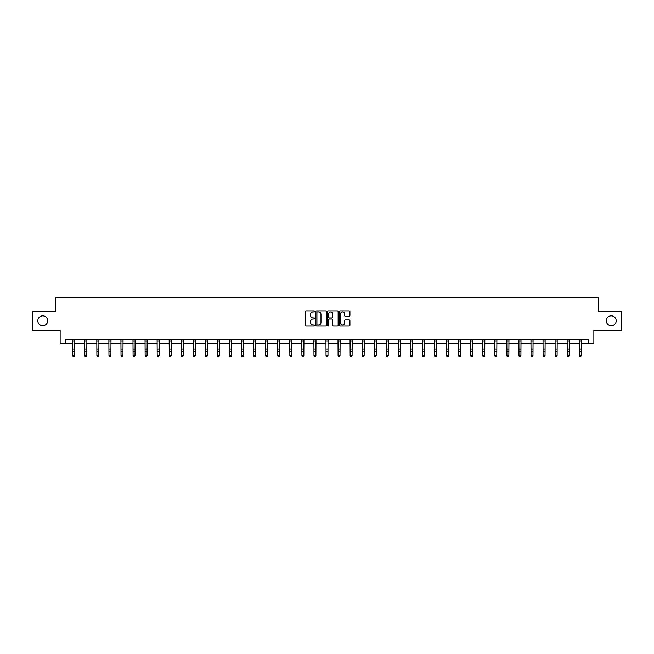 <?xml version="1.0" encoding="UTF-8"?>
<svg xmlns="http://www.w3.org/2000/svg" width="654" height="654" viewBox="0 0 654 654"><rect width="100%" height="100%" fill="white"/><g stroke="black" fill="none" stroke-linecap="round" stroke-linejoin="round"><path stroke-width="0.98" d="M314.631 311.418A0.531 0.531 0 0 0 314.1 310.887L306.039 310.887A0.76 0.76 0 0 0 305.279 311.647L305.279 325.308A0.76 0.76 0 0 0 306.039 326.06L314.1 326.06A0.531 0.531 0 0 0 314.631 325.537A0.531 0.531 0 0 0 314.1 325.005L313.053 325.005A2.428 2.428 0 0 1 310.625 322.577L310.625 321.433A2.428 2.428 0 0 1 313.053 319.005L314.1 319.005A0.531 0.531 0 0 0 314.631 318.473A0.531 0.531 0 0 0 314.1 317.942L313.053 317.942A2.428 2.428 0 0 1 310.625 315.514L310.625 314.378A2.428 2.428 0 0 1 313.053 311.95L314.1 311.95A0.531 0.531 0 0 0 314.631 311.418M606.299 320.795A4.946 4.946 0 0 0 611.253 325.741A4.946 4.946 0 0 0 616.199 320.795A4.946 4.946 0 0 0 611.253 315.849A4.946 4.946 0 0 0 606.299 320.795M37.801 320.795A4.946 4.946 0 0 0 42.747 325.741A4.946 4.946 0 0 0 47.701 320.795A4.946 4.946 0 0 0 42.747 315.849A4.946 4.946 0 0 0 37.801 320.795M349.179 316.234A0.76 0.76 0 0 0 349.931 315.481L349.931 311.647A0.76 0.76 0 0 0 349.179 310.887L340.219 310.887A0.76 0.76 0 0 0 339.467 311.647L339.467 325.308A0.76 0.76 0 0 0 340.219 326.06L349.179 326.06A0.76 0.76 0 0 0 349.931 325.308L349.931 320.673A0.76 0.76 0 0 0 349.179 319.92L345.345 319.92A0.76 0.76 0 0 0 344.584 320.673L344.584 322.97A2.027 2.027 0 0 1 342.557 325.005A2.027 2.027 0 0 1 340.53 322.97L340.53 313.977A2.027 2.027 0 0 1 342.557 311.95A2.027 2.027 0 0 1 344.584 313.977L344.584 315.481A0.76 0.76 0 0 0 345.345 316.234L349.179 316.234M65.555 343.603L65.555 339.737L588.445 339.737L588.445 343.603L593.857 343.603L593.857 330.458L621.3 330.458L621.3 311.132L598.263 311.132L598.263 297.218L55.737 297.218L55.737 311.132L32.7 311.132L32.7 330.458L60.143 330.458L60.143 343.603L72.782 343.603M326.338 311.647A0.76 0.76 0 0 0 325.578 310.887L316.626 310.887A0.76 0.76 0 0 0 315.866 311.647L315.866 325.308A0.76 0.76 0 0 0 316.626 326.06L325.578 326.06A0.76 0.76 0 0 0 326.338 325.308L326.338 311.647M328.422 310.887L337.374 310.887A0.76 0.76 0 0 1 338.134 311.647L338.134 325.308A0.76 0.76 0 0 1 337.374 326.06L333.548 326.06A0.76 0.76 0 0 1 332.788 325.308L332.788 319.765A0.76 0.76 0 0 0 332.028 319.005L329.485 319.005A0.76 0.76 0 0 0 328.725 319.765L328.725 325.537A0.531 0.531 0 0 1 328.194 326.06A0.531 0.531 0 0 1 327.662 325.537L327.662 311.647A0.76 0.76 0 0 1 328.422 310.887M74.711 343.603L84.84 343.603M86.778 343.603L96.898 343.603M98.836 343.603L108.965 343.603M110.894 343.603L121.023 343.603M122.952 343.603L133.081 343.603M135.01 343.603L145.139 343.603M147.076 343.603L157.197 343.603M159.135 343.603L169.255 343.603M171.193 343.603L181.322 343.603M183.251 343.603L193.38 343.603M195.309 343.603L205.438 343.603M207.367 343.603L217.496 343.603M219.433 343.603L229.554 343.603M231.491 343.603L241.62 343.603M243.55 343.603L253.678 343.603M255.608 343.603L265.737 343.603M267.666 343.603L277.795 343.603M279.724 343.603L289.853 343.603M291.79 343.603L301.911 343.603M303.848 343.603L313.977 343.603M315.907 343.603L326.035 343.603M327.965 343.603L338.093 343.603M340.023 343.603L350.152 343.603M352.089 343.603L362.21 343.603M364.147 343.603L374.276 343.603M376.205 343.603L386.334 343.603M388.263 343.603L398.392 343.603M400.322 343.603L410.45 343.603M412.38 343.603L422.509 343.603M424.446 343.603L434.567 343.603M436.504 343.603L446.633 343.603M448.562 343.603L458.691 343.603M460.62 343.603L470.749 343.603M472.679 343.603L482.807 343.603M484.745 343.603L494.865 343.603M496.803 343.603L506.924 343.603M508.861 343.603L518.99 343.603M520.919 343.603L531.048 343.603M532.977 343.603L543.106 343.603M545.035 343.603L555.164 343.603M557.102 343.603L567.222 343.603M569.16 343.603L579.289 343.603M581.218 343.603L588.445 343.603M317.46 311.95A0.531 0.531 0 0 0 316.928 312.481L316.928 324.474A0.531 0.531 0 0 0 317.46 325.005L318.555 325.005A2.428 2.428 0 0 0 320.983 322.577L320.983 314.378A2.428 2.428 0 0 0 318.555 311.95L317.46 311.95M332.788 314.018A2.027 2.027 0 0 0 330.752 311.991A2.027 2.027 0 0 0 328.725 314.018L328.725 317.182A0.76 0.76 0 0 0 329.485 317.942L332.028 317.942A0.76 0.76 0 0 0 332.788 317.182L332.788 314.018M74.139 356.61L74.711 355.506L74.809 339.737L72.692 339.753L72.782 355.506L74.711 355.506L74.139 356.782L73.362 356.61L74.139 356.782M73.362 356.782L72.782 355.931L73.362 356.61M86.197 356.61L86.778 355.506L86.876 339.737L84.75 339.753L84.84 355.506L86.778 355.506L86.197 356.782L85.421 356.61L86.197 356.782M85.421 356.782L84.84 355.931L85.421 356.61M98.255 356.61L98.836 355.506L98.934 339.737L96.808 339.753L96.898 355.506L98.836 355.506L98.255 356.782L97.479 356.61L98.255 356.782M97.479 356.782L96.898 355.931L97.479 356.61M110.313 356.61L110.894 355.506L110.992 339.737L108.866 339.753L108.965 355.506L110.894 355.506L110.313 356.782L109.545 356.61L110.313 356.782M109.545 356.782L108.965 355.931L109.545 356.61M120.925 339.737L121.023 355.506L122.952 355.506L122.372 356.782L121.603 356.61L122.372 356.782M122.372 356.61L122.952 355.506L123.05 339.737L120.933 339.753M121.603 356.782L121.023 355.931L121.603 356.61M132.983 339.737L133.081 355.506L135.01 355.506L134.43 356.782L133.661 356.61L134.43 356.782M134.43 356.61L135.01 355.506L135.108 339.737L132.991 339.753M133.661 356.782L133.081 355.931L133.661 356.61M145.041 339.737L145.139 355.506L147.076 355.506L146.496 356.782L145.719 356.61L146.496 356.782M146.496 356.61L147.076 355.506L147.175 339.737M145.719 356.782L145.139 355.931L145.719 356.61M157.099 339.737L157.197 355.506L159.135 355.506L158.554 356.782L157.778 356.61L158.554 356.782M158.554 356.61L159.135 355.506L159.233 339.737M157.778 356.782L157.197 355.931L157.778 356.61M170.612 356.61L171.193 355.506L171.283 339.753L169.165 339.753L169.255 355.506L171.193 355.506L170.612 356.782L169.836 356.61L170.612 356.782M169.836 356.782L169.255 355.931L169.836 356.61M182.67 356.61L183.251 355.506L183.341 339.753L181.223 339.753L181.322 355.506L183.251 355.506L182.67 356.782L181.902 356.61L182.67 356.782M181.902 356.782L181.322 355.931L181.902 356.61M194.728 356.61L195.309 355.506L195.399 339.753L193.29 339.753L193.38 355.506L195.309 355.506L194.728 356.782L193.96 356.61L194.728 356.782M193.96 356.782L193.38 355.931L193.96 356.61M206.795 356.61L207.367 355.506L207.465 339.737L205.348 339.753L205.438 355.506L207.367 355.506L206.795 356.782L206.018 356.61L206.795 356.782M206.018 356.782L205.438 355.931L206.018 356.61M218.853 356.61L219.433 355.506L219.531 339.737L217.406 339.753L217.496 355.506L219.433 355.506L218.853 356.782L218.076 356.61L218.853 356.782M218.076 356.782L217.496 355.931L218.076 356.61M230.911 356.61L231.491 355.506L231.59 339.737L229.464 339.753L229.554 355.506L231.491 355.506L230.911 356.782L230.134 356.61L230.911 356.782M230.134 356.782L229.554 355.931L230.134 356.61M242.969 356.61L243.55 355.506L243.648 339.737L241.522 339.753L241.62 355.506L243.55 355.506L242.969 356.782L242.193 356.61L242.969 356.782M242.193 356.782L241.62 355.931L242.193 356.61M255.027 356.61L255.608 355.506L255.706 339.737L253.588 339.753L253.678 355.506L255.608 355.506L255.027 356.782L254.259 356.61L255.027 356.782M254.259 356.782L253.678 355.931L254.259 356.61M267.085 356.61L267.666 355.506L267.764 339.737L265.647 339.753L265.737 355.506L267.666 355.506L267.085 356.782L266.317 356.61L267.085 356.782M266.317 356.782L265.737 355.931L266.317 356.61M279.152 356.61L279.724 355.506L279.822 339.737L277.705 339.753L277.795 355.506L279.724 355.506L279.152 356.782L278.375 356.61L279.152 356.782M278.375 356.782L277.795 355.931L278.375 356.61M291.21 356.61L291.79 355.506L291.888 339.737L289.763 339.753L289.853 355.506L291.79 355.506L291.21 356.782L290.433 356.61L291.21 356.782M290.433 356.782L289.853 355.931L290.433 356.61M303.268 356.61L303.848 355.506L303.947 339.737L301.821 339.753L301.911 355.506L303.848 355.506L303.268 356.782L302.491 356.61L303.268 356.782M302.491 356.782L301.911 355.931L302.491 356.61M315.326 356.61L315.907 355.506L316.005 339.737L313.879 339.753L313.977 355.506L315.907 355.506L315.326 356.782L314.558 356.61L315.326 356.782M314.558 356.782L313.977 355.931L314.558 356.61M327.384 356.61L327.965 355.506L328.063 339.737L325.945 339.753L326.035 355.506L327.965 355.506L327.384 356.782L326.616 356.61L327.384 356.782M326.616 356.782L326.035 355.931L326.616 356.61M339.442 356.61L340.023 355.506L340.121 339.737L338.004 339.753L338.093 355.506L340.023 355.506L339.442 356.782L338.674 356.61L339.442 356.782M338.674 356.782L338.093 355.931L338.674 356.61M351.509 356.61L352.089 355.506L352.187 339.737L350.062 339.753L350.152 355.506L352.089 355.506L351.509 356.782L350.732 356.61L351.509 356.782M350.732 356.782L350.152 355.931L350.732 356.61M363.567 356.61L364.147 355.506L364.245 339.737L362.12 339.753L362.21 355.506L364.147 355.506L363.567 356.782L362.79 356.61L363.567 356.782M362.79 356.782L362.21 355.931L362.79 356.61M375.625 356.61L376.205 355.506L376.303 339.737L374.178 339.753L374.276 355.506L376.205 355.506L375.625 356.782L374.848 356.61L375.625 356.782M374.848 356.782L374.276 355.931L374.848 356.61M387.683 356.61L388.263 355.506L388.362 339.737L386.236 339.753L386.334 355.506L388.263 355.506L387.683 356.782L386.915 356.61L387.683 356.782M386.915 356.782L386.334 355.931L386.915 356.61M399.741 356.61L400.322 355.506L400.42 339.737L398.302 339.753L398.392 355.506L400.322 355.506L399.741 356.782L398.973 356.61L399.741 356.782M398.973 356.782L398.392 355.931L398.973 356.61M411.807 356.61L412.38 355.506L412.478 339.737L410.36 339.753L410.45 355.506L412.38 355.506L411.807 356.782L411.031 356.61L411.807 356.782M411.031 356.782L410.45 355.931L411.031 356.61M423.866 356.61L424.446 355.506L424.544 339.737L422.419 339.753L422.509 355.506L424.446 355.506L423.866 356.782L423.089 356.61L423.866 356.782M423.089 356.782L422.509 355.931L423.089 356.61M435.924 356.61L436.504 355.506L436.602 339.737L434.477 339.753L434.567 355.506L436.504 355.506L435.924 356.782L435.147 356.61L435.924 356.782M435.147 356.782L434.567 355.931L435.147 356.61M447.982 356.61L448.562 355.506L448.66 339.737L446.535 339.753L446.633 355.506L448.562 355.506L447.982 356.782L447.205 356.61L447.982 356.782M447.205 356.782L446.633 355.931L447.205 356.61M458.593 339.737L458.691 355.506L460.62 355.506L460.04 356.782L459.271 356.61L460.04 356.782M460.04 356.61L460.62 355.506L460.718 339.737L458.601 339.753M459.271 356.782L458.691 355.931L459.271 356.61M470.651 339.737L470.749 355.506L472.679 355.506L472.098 356.782L471.33 356.61L472.098 356.782M472.098 356.61L472.679 355.506L472.777 339.737L470.659 339.753M471.33 356.782L470.749 355.931L471.33 356.61M482.709 339.737L482.807 355.506L484.745 355.506L484.164 356.782L483.388 356.61L484.164 356.782M484.164 356.61L484.745 355.506L484.835 339.737L482.717 339.753M483.388 356.782L482.807 355.931L483.388 356.61M494.767 339.737L494.865 355.506L496.803 355.506L496.223 356.782L495.446 356.61L496.223 356.782M496.223 356.61L496.803 355.506L496.901 339.737M495.446 356.782L494.865 355.931L495.446 356.61M506.825 339.737L506.924 355.506L508.861 355.506L508.281 356.782L507.504 356.61L508.281 356.782M508.281 356.61L508.861 355.506L508.959 339.737M507.504 356.782L506.924 355.931L507.504 356.61M520.339 356.61L520.919 355.506L521.009 339.753L518.892 339.753L518.99 355.506L520.919 355.506L520.339 356.782L519.57 356.61L520.339 356.782M519.57 356.782L518.99 355.931L519.57 356.61M532.397 356.61L532.977 355.506L533.067 339.753L530.958 339.753L531.048 355.506L532.977 355.506L532.397 356.782L531.628 356.61L532.397 356.782M531.628 356.782L531.048 355.931L531.628 356.61M544.455 356.61L545.035 355.506L545.134 339.737L543.016 339.753L543.106 355.506L545.035 355.506L544.455 356.782L543.687 356.61L544.455 356.782M543.687 356.782L543.106 355.931L543.687 356.61M556.521 356.61L557.102 355.506L557.2 339.737L555.074 339.753L555.164 355.506L557.102 355.506L556.521 356.782L555.745 356.61L556.521 356.782M555.745 356.782L555.164 355.931L555.745 356.61M568.579 356.61L569.16 355.506L569.258 339.737L567.132 339.753L567.222 355.506L569.16 355.506L568.579 356.782L567.803 356.61L568.579 356.782M567.803 356.782L567.222 355.931L567.803 356.61M580.638 356.61L581.218 355.506L581.316 339.737L579.191 339.753L579.289 355.506L581.218 355.506L580.638 356.782L579.861 356.61L580.638 356.782M579.861 356.782L579.289 355.931L579.861 356.61M74.711 349.162L72.782 349.162M74.711 351.819L72.782 351.819M74.711 341.004L72.782 341.004M86.778 349.162L84.84 349.162M86.778 351.819L84.84 351.819M86.778 341.004L84.84 341.004M98.836 349.162L96.898 349.162M98.836 351.819L96.898 351.819M98.836 341.004L96.898 341.004M110.894 349.162L108.965 349.162M110.894 351.819L108.965 351.819M110.894 341.004L108.965 341.004M122.952 349.162L121.023 349.162M122.952 351.819L121.023 351.819M122.952 341.004L121.023 341.004M135.01 349.162L133.081 349.162M135.01 351.819L133.081 351.819M135.01 341.004L133.081 341.004M147.166 339.753L145.049 339.753M147.076 349.162L145.139 349.162M147.076 351.819L145.139 351.819M147.076 341.004L145.139 341.004M159.224 339.753L157.107 339.753M159.135 349.162L157.197 349.162M159.135 351.819L157.197 351.819M159.135 341.004L157.197 341.004M171.193 349.162L169.255 349.162M171.193 351.819L169.255 351.819M171.193 341.004L169.255 341.004M183.251 349.162L181.322 349.162M183.251 351.819L181.322 351.819M183.251 341.004L181.322 341.004M195.309 349.162L193.38 349.162M195.309 351.819L193.38 351.819M195.309 341.004L193.38 341.004M207.367 349.162L205.438 349.162M207.367 351.819L205.438 351.819M207.367 341.004L205.438 341.004M219.433 349.162L217.496 349.162M219.433 351.819L217.496 351.819M219.433 341.004L217.496 341.004M231.491 349.162L229.554 349.162M231.491 351.819L229.554 351.819M231.491 341.004L229.554 341.004M243.55 349.162L241.62 349.162M243.55 351.819L241.62 351.819M243.55 341.004L241.62 341.004M255.608 349.162L253.678 349.162M255.608 351.819L253.678 351.819M255.608 341.004L253.678 341.004M267.666 349.162L265.737 349.162M267.666 351.819L265.737 351.819M267.666 341.004L265.737 341.004M279.724 349.162L277.795 349.162M279.724 351.819L277.795 351.819M279.724 341.004L277.795 341.004M291.79 349.162L289.853 349.162M291.79 351.819L289.853 351.819M291.79 341.004L289.853 341.004M303.848 349.162L301.911 349.162M303.848 351.819L301.911 351.819M303.848 341.004L301.911 341.004M315.907 349.162L313.977 349.162M315.907 351.819L313.977 351.819M315.907 341.004L313.977 341.004M327.965 349.162L326.035 349.162M327.965 351.819L326.035 351.819M327.965 341.004L326.035 341.004M340.023 349.162L338.093 349.162M340.023 351.819L338.093 351.819M340.023 341.004L338.093 341.004M352.089 349.162L350.152 349.162M352.089 351.819L350.152 351.819M352.089 341.004L350.152 341.004M364.147 349.162L362.21 349.162M364.147 351.819L362.21 351.819M364.147 341.004L362.21 341.004M376.205 349.162L374.276 349.162M376.205 351.819L374.276 351.819M376.205 341.004L374.276 341.004M388.263 349.162L386.334 349.162M388.263 351.819L386.334 351.819M388.263 341.004L386.334 341.004M400.322 349.162L398.392 349.162M400.322 351.819L398.392 351.819M400.322 341.004L398.392 341.004M412.38 349.162L410.45 349.162M412.38 351.819L410.45 351.819M412.38 341.004L410.45 341.004M424.446 349.162L422.509 349.162M424.446 351.819L422.509 351.819M424.446 341.004L422.509 341.004M436.504 349.162L434.567 349.162M436.504 351.819L434.567 351.819M436.504 341.004L434.567 341.004M448.562 349.162L446.633 349.162M448.562 351.819L446.633 351.819M448.562 341.004L446.633 341.004M460.62 349.162L458.691 349.162M460.62 351.819L458.691 351.819M460.62 341.004L458.691 341.004M472.679 349.162L470.749 349.162M472.679 351.819L470.749 351.819M472.679 341.004L470.749 341.004M484.745 349.162L482.807 349.162M484.745 351.819L482.807 351.819M484.745 341.004L482.807 341.004M496.893 339.753L494.776 339.753M496.803 349.162L494.865 349.162M496.803 351.819L494.865 351.819M496.803 341.004L494.865 341.004M508.951 339.753L506.834 339.753M508.861 349.162L506.924 349.162M508.861 351.819L506.924 351.819M508.861 341.004L506.924 341.004M520.919 349.162L518.99 349.162M520.919 351.819L518.99 351.819M520.919 341.004L518.99 341.004M532.977 349.162L531.048 349.162M532.977 351.819L531.048 351.819M532.977 341.004L531.048 341.004M545.035 349.162L543.106 349.162M545.035 351.819L543.106 351.819M545.035 341.004L543.106 341.004M557.102 349.162L555.164 349.162M557.102 351.819L555.164 351.819M557.102 341.004L555.164 341.004M569.16 349.162L567.222 349.162M569.16 351.819L567.222 351.819M569.16 341.004L567.222 341.004M581.218 349.162L579.289 349.162M581.218 351.819L579.289 351.819M581.218 341.004L579.289 341.004"/></g></svg>
